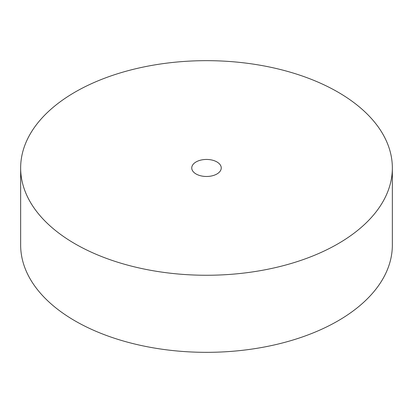 <?xml version="1.0" encoding="UTF-8"?>
<svg xmlns="http://www.w3.org/2000/svg" width="413" height="413" viewBox="0 0 413 413"><rect width="100%" height="100%" fill="white"/><g stroke="black" fill="none" stroke-linecap="round" stroke-linejoin="round"><path stroke-width="0.62" d="M216.928 161.937A14.749 8.518 0 0 0 200.857 160.094A14.749 8.518 0 0 0 191.751 167.962A14.749 8.518 0 0 0 196.072 173.981A14.749 8.518 0 0 0 212.143 175.83A14.749 8.518 0 0 0 221.249 167.962A14.749 8.518 0 0 0 216.928 161.937M75.083 243.835A185.85 107.297 0 0 0 277.624 267.092A185.85 107.297 0 0 0 392.35 167.962A185.85 107.297 0 0 0 337.917 92.089A185.85 107.297 0 0 0 135.376 68.832A185.85 107.297 0 0 0 20.65 167.962A185.85 107.297 0 0 0 75.083 243.835M20.65 167.962L20.65 245.038A185.85 107.297 0 0 0 75.083 320.911A185.85 107.297 0 0 0 277.624 344.168A185.85 107.297 0 0 0 392.35 245.038L392.35 167.962"/></g></svg>
